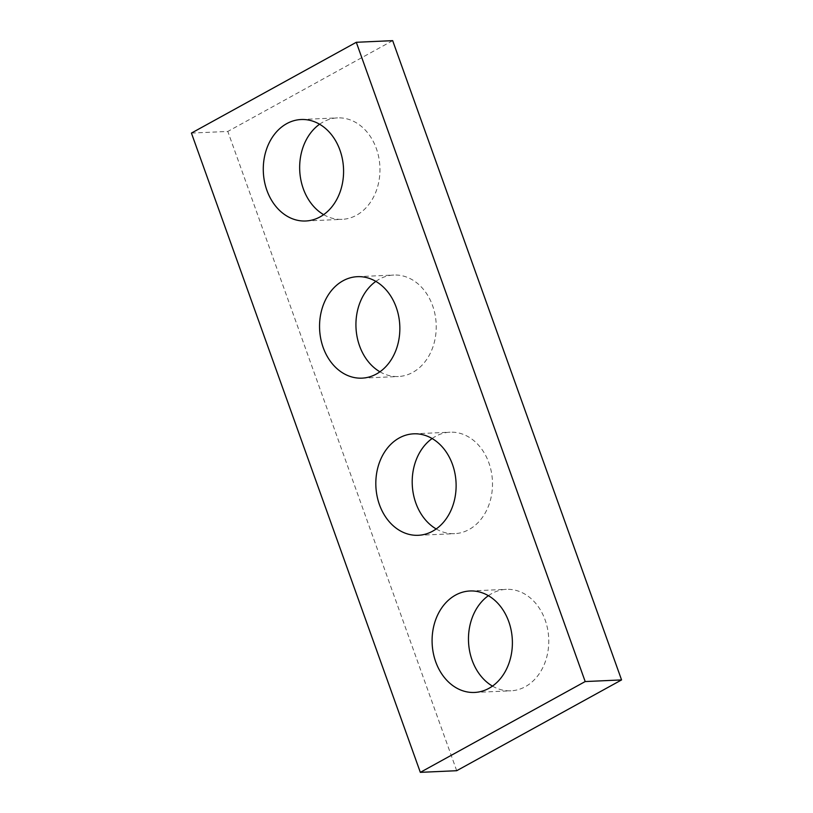 <?xml version="1.0" encoding="UTF-8"?>
<svg xmlns="http://www.w3.org/2000/svg" width="813" height="813" viewBox="0 0 813 813"><rect width="100%" height="100%" fill="white"/><g stroke="black" fill="none" stroke-linecap="round" stroke-linejoin="round"><path stroke-width="0.61" stroke-dasharray="4.07 3.05" d="M191.431 133.078L227.813 131.442L392.669 40.65M456.703 770.714L227.813 131.442M436.195 528.958A50.782 40.132 -92.6 0 0 454.63 533.663A50.782 40.132 -92.6 0 0 469.04 529.537A50.782 40.132 -92.6 0 0 491.326 471.774A50.782 40.132 -92.6 0 0 450.067 432.191A50.782 40.132 -92.6 0 0 432.12 438.532M323.655 214.652A50.782 40.132 -92.6 0 0 342.09 219.347A50.782 40.132 -92.6 0 0 356.501 215.232A50.782 40.132 -92.6 0 0 378.787 157.468A50.782 40.132 -92.6 0 0 337.527 117.885A50.782 40.132 -92.6 0 0 319.58 124.226M492.465 686.111A50.782 40.132 -92.6 0 0 510.899 690.816A50.782 40.132 -92.6 0 0 525.31 686.7A50.782 40.132 -92.6 0 0 547.596 628.937A50.782 40.132 -92.6 0 0 506.336 589.344A50.782 40.132 -92.6 0 0 488.389 595.685M379.925 371.805A50.782 40.132 -92.6 0 0 398.36 376.51A50.782 40.132 -92.6 0 0 412.77 372.384A50.782 40.132 -92.6 0 0 435.057 314.621A50.782 40.132 -92.6 0 0 393.797 275.038A50.782 40.132 -92.6 0 0 375.85 281.379M418.258 535.3L454.63 533.663M413.685 433.827L450.067 432.191M305.718 220.994L342.09 219.347M301.145 119.521L337.527 117.885M474.528 692.452L510.899 690.816M469.955 590.98L506.336 589.344M361.988 378.147L398.36 376.51M357.415 276.674L393.797 275.038"/><path stroke-width="1.22" d="M621.569 679.922L392.669 40.65L356.297 42.286L585.187 681.558L621.569 679.922L456.703 770.714L420.331 772.35L191.431 133.078L356.297 42.286M432.658 531.174A50.782 40.132 -92.6 0 0 454.945 473.41A50.782 40.132 -92.6 0 0 413.685 433.827A50.782 40.132 -92.6 0 0 375.88 486.367A50.782 40.132 -92.6 0 0 418.258 535.3A50.782 40.132 -92.6 0 0 432.658 531.174M432.12 438.532A50.782 40.132 -92.6 0 0 412.262 484.731A50.782 40.132 -92.6 0 0 436.195 528.958M320.119 216.868A50.782 40.132 -92.6 0 0 342.405 159.104A50.782 40.132 -92.6 0 0 301.145 119.521A50.782 40.132 -92.6 0 0 263.341 172.061A50.782 40.132 -92.6 0 0 305.718 220.994A50.782 40.132 -92.6 0 0 320.119 216.868M319.58 124.226A50.782 40.132 -92.6 0 0 299.723 170.425A50.782 40.132 -92.6 0 0 323.655 214.652M488.928 688.337A50.782 40.132 -92.6 0 0 511.214 630.573A50.782 40.132 -92.6 0 0 469.955 590.98A50.782 40.132 -92.6 0 0 432.15 643.52A50.782 40.132 -92.6 0 0 474.528 692.452A50.782 40.132 -92.6 0 0 488.928 688.337M488.389 595.685A50.782 40.132 -92.6 0 0 468.532 641.884A50.782 40.132 -92.6 0 0 492.465 686.111M420.331 772.35L585.187 681.558M376.389 374.021A50.782 40.132 -92.6 0 0 398.675 316.257A50.782 40.132 -92.6 0 0 357.415 276.674A50.782 40.132 -92.6 0 0 319.611 329.214A50.782 40.132 -92.6 0 0 361.988 378.147A50.782 40.132 -92.6 0 0 376.389 374.021M375.85 281.379A50.782 40.132 -92.6 0 0 355.992 327.578A50.782 40.132 -92.6 0 0 379.925 371.805"/></g></svg>
